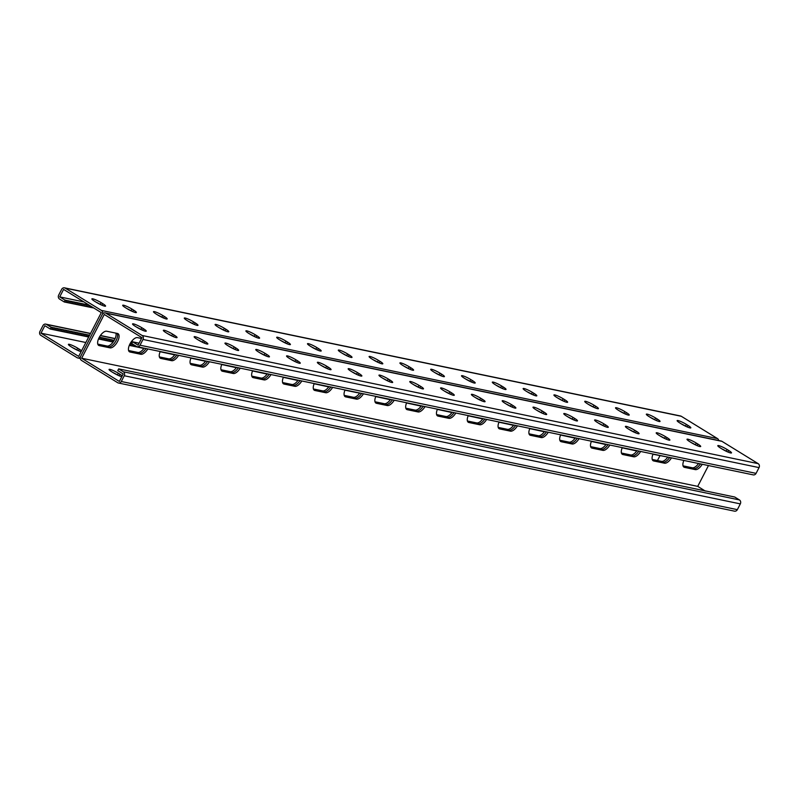 <?xml version="1.0" encoding="UTF-8"?>
<svg xmlns="http://www.w3.org/2000/svg" width="799" height="799" viewBox="0 0 799 799"><rect width="100%" height="100%" fill="white"/><g stroke="black" fill="none" stroke-linecap="round" stroke-linejoin="round"><path stroke-width="1.2" d="M80.29 358.481L77.783 357.962A2.946 2.587 101.8 0 0 80.619 356.454L102.322 314.397L80.619 356.454A2.946 2.587 -78.2 0 0 81.508 360.419L117.713 382.721A2.946 2.587 -78.2 0 0 121.288 381.503L124.254 375.74A2.946 2.587 -78.2 0 0 123.366 371.775L118.651 368.868L117.763 370.596L123.216 373.962L119.351 381.453L81.658 358.232L104.26 314.456L141.942 337.667L138.077 345.158L132.624 341.802L139.096 343.19M718.71 440.519A2.946 2.587 -78.2 0 0 717.492 438.581L101.423 310.431A2.946 2.587 -78.2 0 1 102.322 314.397A2.946 2.587 101.8 0 1 105.887 313.178L142.092 335.48A2.946 2.587 101.8 0 1 142.991 339.455L140.015 345.208A2.946 2.587 101.8 0 1 136.449 346.426L131.735 343.53L132.624 341.802M110.032 347.865L99.256 345.627A8.19 3.745 -58.4 0 1 98.677 345.398A8.19 3.745 -58.4 0 1 99.436 337.038A8.19 3.745 -58.4 0 1 106.686 331.225L117.463 333.463A8.19 3.745 -58.4 0 1 118.042 333.692A8.19 3.745 -58.4 0 1 117.283 342.052A8.19 3.745 -58.4 0 1 110.032 347.865L108.544 346.946A8.19 3.745 121.6 0 0 115.316 341.942A8.19 3.745 121.6 0 0 117.173 333.403A8.19 3.745 -58.4 0 1 115.316 341.942A8.19 3.745 -58.4 0 1 108.544 346.946L98.057 344.769L108.544 346.946L107.056 346.037A8.19 3.745 121.6 0 0 113.448 341.592A8.19 3.745 121.6 0 0 115.965 333.153M147.805 348.933A8.19 3.745 -58.4 0 1 140.834 354.277L139.346 353.358A8.19 3.745 121.6 0 0 145.987 348.554A8.19 3.745 -58.4 0 1 139.346 353.358L128.869 351.18L139.346 353.358L137.857 352.439A8.19 3.745 121.6 0 0 144.13 348.164M141.533 338.476L137.488 337.627A8.19 3.745 -58.4 0 0 130.237 343.44A8.19 3.745 -58.4 0 0 129.478 351.8A8.19 3.745 -58.4 0 0 130.057 352.029L140.834 354.277M363.435 393.787A8.19 3.745 -58.4 0 1 356.454 399.13L354.966 398.212A8.19 3.745 121.6 0 0 361.607 393.408A8.19 3.745 -58.4 0 1 354.966 398.212L344.489 396.034L354.966 398.212L353.478 397.293A8.19 3.745 121.6 0 0 359.75 393.018M345.038 389.962A8.19 3.745 -58.4 0 0 345.098 396.654A8.19 3.745 -58.4 0 0 345.677 396.883L356.454 399.13M394.237 400.189A8.19 3.745 -58.4 0 1 387.265 405.532L385.777 404.614A8.19 3.745 121.6 0 0 392.409 399.81A8.19 3.745 -58.4 0 1 385.777 404.614L375.29 402.436L385.777 404.614L384.289 403.705A8.19 3.745 121.6 0 0 390.561 399.43M375.84 396.364A8.19 3.745 -58.4 0 0 375.9 403.066A8.19 3.745 -58.4 0 0 376.479 403.295L387.265 405.532M332.624 387.375A8.19 3.745 -58.4 0 1 325.652 392.718L324.164 391.8A8.19 3.745 121.6 0 0 330.796 386.996A8.19 3.745 -58.4 0 1 324.164 391.8L313.687 389.622L324.164 391.8L322.676 390.891A8.19 3.745 121.6 0 0 328.948 386.616M314.227 383.55A8.19 3.745 -58.4 0 0 314.297 390.252A8.19 3.745 -58.4 0 0 314.876 390.481L325.652 392.718M301.822 380.973A8.19 3.745 -58.4 0 1 294.851 386.317L293.363 385.398A8.19 3.745 121.6 0 0 299.995 380.594A8.19 3.745 -58.4 0 1 293.363 385.398L282.876 383.21L293.363 385.398L291.875 384.479A8.19 3.745 121.6 0 0 298.147 380.204M283.425 377.148A8.19 3.745 -58.4 0 0 283.495 383.84A8.19 3.745 -58.4 0 0 284.074 384.069L294.851 386.317M271.021 374.561A8.19 3.745 -58.4 0 1 264.05 379.905L262.561 378.986A8.19 3.745 121.6 0 0 269.193 374.182A8.19 3.745 -58.4 0 1 262.561 378.986L252.075 376.808L262.561 378.986L261.073 378.067A8.19 3.745 121.6 0 0 267.345 373.802M252.624 370.736A8.19 3.745 -58.4 0 0 252.684 377.438A8.19 3.745 -58.4 0 0 253.263 377.657L264.05 379.905M240.219 368.159A8.19 3.745 -58.4 0 1 233.248 373.493L231.76 372.584A8.19 3.745 121.6 0 0 238.392 367.78A8.19 3.745 -58.4 0 1 231.76 372.584L221.273 370.396L231.76 372.584L230.272 371.665A8.19 3.745 121.6 0 0 236.544 367.39M221.822 364.334A8.19 3.745 -58.4 0 0 221.882 371.026A8.19 3.745 -58.4 0 0 222.462 371.255L233.248 373.493M209.418 361.747A8.19 3.745 -58.4 0 1 202.447 367.091L200.958 366.172A8.19 3.745 121.6 0 0 207.59 361.368A8.19 3.745 -58.4 0 1 200.958 366.172L190.472 363.994L200.958 366.172L199.47 365.253A8.19 3.745 121.6 0 0 205.743 360.988M191.021 357.922A8.19 3.745 -58.4 0 0 191.081 364.624A8.19 3.745 -58.4 0 0 191.66 364.843L202.447 367.091M178.616 355.345A8.19 3.745 -58.4 0 1 171.635 360.679L170.147 359.77A8.19 3.745 121.6 0 0 176.789 354.966A8.19 3.745 -58.4 0 1 170.147 359.77L159.67 357.582L170.147 359.77L168.659 358.851A8.19 3.745 121.6 0 0 174.931 354.576M160.219 351.51A8.19 3.745 -58.4 0 0 160.279 358.212A8.19 3.745 -58.4 0 0 160.859 358.441L171.635 360.679M81.658 358.232L697.717 486.381L708.463 465.557M683.864 460.444A8.19 3.745 121.6 0 0 683.934 467.135A8.19 3.745 121.6 0 0 684.513 467.365L683.465 466.726M684.513 467.365L695.29 469.612A8.19 3.745 121.6 0 0 702.261 464.269M653.063 454.032A8.19 3.745 121.6 0 0 653.133 460.733A8.19 3.745 121.6 0 0 653.712 460.963L652.663 460.314M653.712 460.963L664.488 463.2A8.19 3.745 121.6 0 0 671.46 457.867M437.443 409.178A8.19 3.745 121.6 0 0 437.502 415.88A8.19 3.745 121.6 0 0 438.082 416.109L437.043 415.46M438.082 416.109L448.868 418.346A8.19 3.745 121.6 0 0 455.839 413.013M406.641 402.776A8.19 3.745 121.6 0 0 406.701 409.468A8.19 3.745 121.6 0 0 407.28 409.697L406.242 409.058M407.28 409.697L418.067 411.944A8.19 3.745 121.6 0 0 425.038 406.601M468.244 415.59A8.19 3.745 121.6 0 0 468.314 422.291A8.19 3.745 121.6 0 0 468.893 422.511L467.844 421.872M468.893 422.511L479.67 424.758A8.19 3.745 121.6 0 0 486.641 419.415M499.045 422.002A8.19 3.745 121.6 0 0 499.115 428.693A8.19 3.745 121.6 0 0 499.695 428.923L498.646 428.284M499.695 428.923L510.471 431.16A8.19 3.745 121.6 0 0 517.442 425.827M529.857 428.404A8.19 3.745 121.6 0 0 529.917 435.105A8.19 3.745 121.6 0 0 530.496 435.325L529.447 434.686M530.496 435.325L541.273 437.572A8.19 3.745 121.6 0 0 548.244 432.229M560.658 434.816A8.19 3.745 121.6 0 0 560.718 441.507A8.19 3.745 121.6 0 0 561.298 441.737L560.259 441.098M561.298 441.737L572.074 443.984A8.19 3.745 121.6 0 0 579.055 438.641M591.46 441.218A8.19 3.745 121.6 0 0 591.52 447.919A8.19 3.745 121.6 0 0 592.099 448.149L591.06 447.5M592.099 448.149L602.885 450.386A8.19 3.745 121.6 0 0 609.857 445.043M622.261 447.63A8.19 3.745 121.6 0 0 622.321 454.321A8.19 3.745 121.6 0 0 622.9 454.551L621.862 453.912M622.9 454.551L633.687 456.798A8.19 3.745 121.6 0 0 640.658 451.455M698.586 463.5A8.19 3.745 -58.4 0 1 692.314 467.775L693.802 468.693L683.315 466.516L693.802 468.693A8.19 3.745 121.6 0 0 700.433 463.889A8.19 3.745 -58.4 0 1 693.802 468.693L695.29 469.612M667.784 457.098A8.19 3.745 -58.4 0 1 661.512 461.373L663 462.281L652.513 460.104L663 462.281A8.19 3.745 121.6 0 0 669.632 457.477A8.19 3.745 -58.4 0 1 663 462.281L664.488 463.2M452.164 412.244A8.19 3.745 -58.4 0 1 445.892 416.519L447.38 417.438L436.893 415.25L447.38 417.438A8.19 3.745 121.6 0 0 454.012 412.634A8.19 3.745 -58.4 0 1 447.38 417.438L448.868 418.346M421.363 405.832A8.19 3.745 -58.4 0 1 415.09 410.107L416.579 411.026L406.092 408.848L416.579 411.026A8.19 3.745 121.6 0 0 423.21 406.222A8.19 3.745 -58.4 0 1 416.579 411.026L418.067 411.944M482.966 418.656A8.19 3.745 -58.4 0 1 476.693 422.921L478.182 423.84L467.695 421.662L478.182 423.84A8.19 3.745 121.6 0 0 484.813 419.036A8.19 3.745 -58.4 0 1 478.182 423.84L479.67 424.758M513.767 425.058A8.19 3.745 -58.4 0 1 507.495 429.333L508.983 430.252L498.496 428.064L508.983 430.252A8.19 3.745 121.6 0 0 515.615 425.448A8.19 3.745 -58.4 0 1 508.983 430.252L510.471 431.16M544.568 431.47A8.19 3.745 -58.4 0 1 538.296 435.735L539.784 436.654L529.308 434.476L539.784 436.654A8.19 3.745 121.6 0 0 546.426 431.85A8.19 3.745 -58.4 0 1 539.784 436.654L541.273 437.572M575.37 437.872A8.19 3.745 -58.4 0 1 569.108 442.147L570.596 443.065L560.109 440.878L570.596 443.065A8.19 3.745 121.6 0 0 577.228 438.261A8.19 3.745 -58.4 0 1 570.596 443.065L572.074 443.984M606.181 444.284A8.19 3.745 -58.4 0 1 599.909 448.559L601.397 449.467L590.91 447.29L601.397 449.467A8.19 3.745 121.6 0 0 608.029 444.663A8.19 3.745 -58.4 0 1 601.397 449.467L602.885 450.386M636.983 450.686A8.19 3.745 -58.4 0 1 630.711 454.961L632.199 455.879L621.712 453.702L632.199 455.879A8.19 3.745 121.6 0 0 638.83 451.075A8.19 3.745 -58.4 0 1 632.199 455.879L633.687 456.798M413.862 384.808A6.811 0.989 -152.7 0 1 418.137 387.116L418.496 387.325M383.061 378.406A6.811 0.989 -152.7 0 1 387.335 380.704L387.685 380.923M352.259 371.994A6.811 0.989 -152.7 0 1 356.534 374.292L356.883 374.511M321.448 365.592A6.811 0.989 -152.7 0 1 325.732 367.89L326.082 368.109M290.646 359.18A6.811 0.989 -152.7 0 1 294.931 361.478L295.28 361.697M259.845 352.768A6.811 0.989 -152.7 0 1 264.129 355.076L264.479 355.285M229.043 346.367A6.811 0.989 -152.7 0 1 233.318 348.664L233.678 348.883M198.242 339.955A6.811 0.989 -152.7 0 1 202.517 342.262L202.866 342.471M167.44 333.553A6.811 0.989 -152.7 0 1 171.715 335.85L172.065 336.069M136.629 327.141A6.811 0.989 -152.7 0 1 140.914 329.448L141.263 329.657M449.298 393.737L448.938 393.517A6.811 0.989 27.3 0 0 444.663 391.22M480.099 400.139L479.75 399.929A6.811 0.989 27.3 0 0 475.465 397.622M510.901 406.551L510.551 406.331A6.811 0.989 27.3 0 0 506.266 404.034M541.702 412.953L541.352 412.743A6.811 0.989 27.3 0 0 537.068 410.446M572.503 419.365L572.154 419.145A6.811 0.989 27.3 0 0 567.879 416.848M603.315 425.777L602.955 425.557A6.811 0.989 27.3 0 0 598.681 423.26M634.116 432.179L633.757 431.959A6.811 0.989 27.3 0 0 629.482 429.662M664.918 438.591L664.568 438.371A6.811 0.989 27.3 0 0 660.284 436.074M695.719 444.993L695.37 444.783A6.811 0.989 27.3 0 0 691.085 442.476M726.521 451.405L726.171 451.185A6.811 0.989 27.3 0 0 721.887 448.888M105.148 312.888L721.217 441.038A2.946 2.587 101.8 0 1 721.956 441.338L758.151 463.64A2.946 2.587 101.8 0 1 759.05 467.605L756.074 473.368A2.946 2.587 101.8 0 1 753.247 474.876L137.188 346.726M412.624 384.049L414.212 385.028A6.811 0.989 27.3 0 0 423.47 388.823A6.811 0.989 27.3 0 0 420.624 386.356L419.036 385.388A6.811 0.989 27.3 0 0 409.777 381.592A6.811 0.989 27.3 0 0 412.624 384.049M381.822 377.647L383.41 378.616A6.811 0.989 27.3 0 0 392.669 382.411A6.811 0.989 27.3 0 0 389.812 379.954L388.224 378.976A6.811 0.989 27.3 0 0 378.966 375.18A6.811 0.989 27.3 0 0 381.822 377.647M351.021 371.235L352.609 372.214A6.811 0.989 27.3 0 0 361.867 375.999A6.811 0.989 27.3 0 0 359.011 373.542L357.423 372.564A6.811 0.989 27.3 0 0 348.164 368.778A6.811 0.989 27.3 0 0 351.021 371.235M320.219 364.823L321.807 365.802A6.811 0.989 27.3 0 0 331.066 369.597A6.811 0.989 27.3 0 0 328.209 367.141L326.621 366.162A6.811 0.989 27.3 0 0 317.363 362.366A6.811 0.989 27.3 0 0 320.219 364.823M289.408 358.421L290.996 359.4A6.811 0.989 27.3 0 0 300.254 363.185A6.811 0.989 27.3 0 0 297.408 360.729L295.82 359.75A6.811 0.989 27.3 0 0 286.561 355.964A6.811 0.989 27.3 0 0 289.408 358.421M258.606 352.009L260.194 352.988A6.811 0.989 27.3 0 0 269.453 356.783A6.811 0.989 27.3 0 0 266.606 354.327L265.018 353.348A6.811 0.989 27.3 0 0 255.76 349.553A6.811 0.989 27.3 0 0 258.606 352.009M227.805 345.607L229.393 346.586A6.811 0.989 27.3 0 0 238.651 350.371A6.811 0.989 27.3 0 0 235.805 347.915L234.217 346.936A6.811 0.989 27.3 0 0 224.958 343.151A6.811 0.989 27.3 0 0 227.805 345.607M197.003 339.195L198.591 340.174A6.811 0.989 27.3 0 0 207.85 343.969A6.811 0.989 27.3 0 0 204.993 341.503L203.415 340.534A6.811 0.989 27.3 0 0 194.157 336.739A6.811 0.989 27.3 0 0 197.003 339.195M166.202 332.793L167.79 333.762A6.811 0.989 27.3 0 0 177.048 337.558A6.811 0.989 27.3 0 0 174.192 335.101L172.604 334.122A6.811 0.989 27.3 0 0 163.346 330.327A6.811 0.989 27.3 0 0 166.202 332.793M135.401 326.382L136.989 327.36A6.811 0.989 27.3 0 0 146.247 331.156A6.811 0.989 27.3 0 0 143.391 328.689L141.803 327.71A6.811 0.989 27.3 0 0 132.544 323.925A6.811 0.989 27.3 0 0 135.401 326.382M449.837 391.79L451.425 392.768A6.811 0.989 -152.7 0 1 454.271 395.225A6.811 0.989 -152.7 0 1 445.013 391.44L443.425 390.461A6.811 0.989 -152.7 0 1 440.579 387.994A6.811 0.989 -152.7 0 1 449.837 391.79L448.938 393.517M480.638 398.202L482.226 399.18A6.811 0.989 -152.7 0 1 485.073 401.637A6.811 0.989 -152.7 0 1 475.814 397.842L474.226 396.863A6.811 0.989 -152.7 0 1 471.38 394.406A6.811 0.989 -152.7 0 1 480.638 398.202L479.75 399.929M511.44 404.604L513.028 405.582A6.811 0.989 -152.7 0 1 515.874 408.039A6.811 0.989 -152.7 0 1 506.626 404.254L505.038 403.275A6.811 0.989 -152.7 0 1 502.181 400.818A6.811 0.989 -152.7 0 1 511.44 404.604L510.551 406.331M542.241 411.016L543.829 411.994A6.811 0.989 -152.7 0 1 546.686 414.451A6.811 0.989 -152.7 0 1 537.427 410.656L535.839 409.677A6.811 0.989 -152.7 0 1 532.983 407.22A6.811 0.989 -152.7 0 1 542.241 411.016L541.352 412.743M573.043 417.418L574.631 418.396A6.811 0.989 -152.7 0 1 577.487 420.853A6.811 0.989 -152.7 0 1 568.229 417.068L566.641 416.089A6.811 0.989 -152.7 0 1 563.784 413.632A6.811 0.989 -152.7 0 1 573.043 417.418L572.154 419.145M603.854 423.83L605.442 424.808A6.811 0.989 -152.7 0 1 608.289 427.265A6.811 0.989 -152.7 0 1 599.03 423.47L597.442 422.491A6.811 0.989 -152.7 0 1 594.596 420.034A6.811 0.989 -152.7 0 1 603.854 423.83L602.955 425.557M634.656 430.232L636.244 431.21A6.811 0.989 -152.7 0 1 639.09 433.667A6.811 0.989 -152.7 0 1 629.832 429.882L628.244 428.903A6.811 0.989 -152.7 0 1 625.397 426.446A6.811 0.989 -152.7 0 1 634.656 430.232L633.757 431.959M665.457 436.644L667.045 437.622A6.811 0.989 -152.7 0 1 669.892 440.079A6.811 0.989 -152.7 0 1 660.633 436.284L659.045 435.315A6.811 0.989 -152.7 0 1 656.199 432.848A6.811 0.989 -152.7 0 1 665.457 436.644L664.568 438.371M696.259 443.055L697.847 444.024A6.811 0.989 -152.7 0 1 700.693 446.491A6.811 0.989 -152.7 0 1 691.435 442.696L689.857 441.717A6.811 0.989 -152.7 0 1 687 439.26A6.811 0.989 -152.7 0 1 696.259 443.055L695.37 444.783M727.06 449.457L728.648 450.436A6.811 0.989 -152.7 0 1 731.504 452.893A6.811 0.989 -152.7 0 1 722.246 449.108L720.658 448.129A6.811 0.989 -152.7 0 1 717.802 445.662A6.811 0.989 -152.7 0 1 727.06 449.457L726.171 451.185M118.651 368.868L734.71 497.018L739.425 499.924L123.366 371.775M121.808 376.699A6.811 0.989 -152.7 0 1 113.498 372.863L111.91 371.885A6.811 0.989 -152.7 0 1 109.064 369.428A6.811 0.989 -152.7 0 1 118.322 373.223L119.9 374.202A6.811 0.989 -152.7 0 1 122.237 375.86M697.717 486.381L705.277 491.035M117.773 375.16L117.423 374.951A6.811 0.989 27.3 0 0 113.148 372.644M118.452 383.011L734.511 511.16A2.946 2.587 -78.2 0 0 737.347 509.652L740.323 503.889A2.946 2.587 -78.2 0 0 739.425 499.924M101.423 310.431L65.218 288.129A2.946 2.587 -78.2 0 0 61.653 289.348L58.677 295.111A2.946 2.587 -78.2 0 0 59.575 299.076L64.29 301.982L65.178 300.254L59.725 296.888L63.59 289.398L101.283 312.619L78.682 356.394L40.989 333.173L44.854 325.692L50.317 329.048L88.689 337.008M666.556 456.838L652.983 454.241M636.763 450.986L622.171 447.83M605.962 444.584L591.37 441.428M575.16 438.172L560.568 435.016M544.359 431.76L529.767 428.614M513.557 425.358L498.966 422.202M482.746 418.946L468.164 415.79M451.944 412.544L437.353 409.388M421.143 406.132L406.551 402.976M390.341 399.73L375.75 396.574M359.54 393.318L357.143 392.479M344.948 390.162L357.063 392.649M314.147 383.76L328.739 386.906M283.345 377.348L297.927 380.504M252.534 370.946L267.126 374.092M221.732 364.534L236.324 367.69M190.931 358.122L205.523 361.278M160.13 351.72L174.721 354.876M129.328 345.308L143.92 348.464M98.527 338.906L113.118 342.062M77.783 357.962A2.946 2.587 101.8 0 1 77.044 357.662L40.849 335.36A2.946 2.587 101.8 0 1 39.95 331.395L42.926 325.632A2.946 2.587 101.8 0 1 46.492 324.424L51.206 327.32L89.578 335.28M99.366 337.158L114.207 340.404M130.167 343.57L132.914 344.249M97.778 344.099L107.056 346.037M128.579 350.511L137.857 352.439M344.199 395.365L353.478 397.293M375.001 401.767L384.289 403.705M313.398 388.953L322.676 390.891M282.596 382.551L291.875 384.479M251.795 376.139L261.073 378.067M220.983 369.737L230.272 371.665M190.182 363.325L199.47 365.253M159.381 356.913L168.659 358.851M692.314 467.775L683.035 465.847M661.512 461.373L652.234 459.435M445.892 416.519L436.614 414.581M415.09 410.107L405.802 408.179M476.693 422.921L467.415 420.993M507.495 429.333L498.216 427.405M538.296 435.735L529.018 433.807M569.108 442.147L559.819 440.219M599.909 448.559L590.621 446.621M630.711 454.961L621.432 453.033M51.206 327.32L50.317 329.048M40.989 333.173L85.853 342.511M659.904 455.81L657.467 460.524M81.568 350.801A6.811 0.989 27.3 0 0 79.241 349.143L77.653 348.164A6.811 0.989 27.3 0 0 68.394 344.379A6.811 0.989 27.3 0 0 71.241 346.836L72.829 347.815A6.811 0.989 27.3 0 0 81.138 351.65M72.479 347.595A6.811 0.989 -152.7 0 1 76.754 349.892L77.113 350.112M50.567 328.898L51.466 327.171M51.855 329.368L52.744 327.64M55.191 329.857L56.08 328.129M56.469 330.337L57.368 328.609M54.931 330.007L55.82 328.279M56.729 330.177L57.618 328.449M58.017 330.656L58.906 328.928M58.267 330.496L59.166 328.769M59.555 330.976L60.444 329.248M59.805 330.816L60.704 329.088M61.094 331.295L61.982 329.568M61.353 331.136L62.242 329.408M62.632 331.615L63.521 329.887M62.891 331.455L63.78 329.727M64.17 331.935L65.069 330.207M64.429 331.775L65.318 330.047M65.718 332.254L66.607 330.526M65.967 332.094L66.866 330.367M67.256 332.574L68.145 330.846M67.506 332.414L68.404 330.686M68.794 332.893L69.683 331.166M69.054 332.744L69.942 331.006M70.332 333.213L71.231 331.485M70.592 333.063L71.481 331.335M71.87 333.533L72.769 331.805M72.13 333.383L73.019 331.655M73.418 333.852L74.307 332.124M73.668 333.702L74.567 331.975M74.956 334.172L75.845 332.444M75.216 334.022L76.105 332.294M76.494 334.501L77.383 332.774M76.754 334.342L77.643 332.614M78.032 334.821L78.931 333.093M78.292 334.661L79.181 332.933M79.57 335.141L80.469 333.413M79.83 334.981L80.719 333.253M81.118 335.46L82.007 333.732M81.368 335.3L82.267 333.573M82.657 335.78L83.545 334.052M82.916 335.62L83.805 333.892M84.195 336.099L85.084 334.372M84.454 335.94L85.343 334.212M85.733 336.419L86.632 334.691M85.992 336.259L86.881 334.531M87.281 336.739L88.17 335.011M87.53 336.579L88.429 334.851M99.595 339.305L100.484 337.577M99.855 339.146L100.744 337.418M101.133 339.625L102.032 337.897M101.393 339.465L102.282 337.737M102.681 339.945L103.57 338.217M102.931 339.785L103.83 338.057M104.22 340.264L105.108 338.536M104.469 340.104L105.368 338.377M105.758 340.584L106.647 338.856M106.017 340.424L106.906 338.696M107.296 340.903L108.195 339.176M107.555 340.744L108.444 339.016M108.834 341.223L109.733 339.495M109.093 341.073L109.982 339.345M110.382 341.543L111.271 339.815M110.632 341.393L111.53 339.665M111.92 341.862L112.809 340.134M112.18 341.712L113.068 339.984M130.397 345.707L131.296 343.979M130.656 345.558L131.545 343.83M131.945 346.027L132.834 344.299M132.195 345.877L133.004 344.309M133.483 346.347L134.162 345.028M133.733 346.197L134.302 345.108M135.021 346.666L135.46 345.817M135.281 346.516L135.59 345.907M52.105 329.218L53.004 327.49M53.393 329.687L54.282 327.96M53.653 329.538L54.542 327.81M65.178 300.254L89.069 305.098M59.725 296.888L83.915 301.922M64.29 301.982L93.723 307.965M377.827 362.277L377.468 362.057A6.811 0.989 27.3 0 0 373.193 359.76M347.026 355.865L346.666 355.655A6.811 0.989 27.3 0 0 342.391 353.348M316.214 349.463L315.865 349.243A6.811 0.989 27.3 0 0 311.59 346.946M285.413 343.051L285.063 342.841A6.811 0.989 27.3 0 0 280.779 340.534M254.611 336.649L254.262 336.429A6.811 0.989 27.3 0 0 249.977 334.132M223.81 330.237L223.46 330.017A6.811 0.989 27.3 0 0 219.176 327.72M193.008 323.835L192.649 323.615A6.811 0.989 27.3 0 0 188.374 321.318M162.207 317.423L161.847 317.203A6.811 0.989 27.3 0 0 157.573 314.906M131.396 311.011L131.046 310.801A6.811 0.989 27.3 0 0 126.771 308.504M100.594 304.609L100.245 304.389A6.811 0.989 27.3 0 0 95.97 302.092M403.994 366.172A6.811 0.989 -152.7 0 1 408.279 368.469L408.629 368.679M434.796 372.574A6.811 0.989 -152.7 0 1 439.08 374.871L439.43 375.091M465.597 378.986A6.811 0.989 -152.7 0 1 469.882 381.283L470.231 381.503M496.409 385.388A6.811 0.989 -152.7 0 1 500.683 387.685L501.033 387.905M527.21 391.8A6.811 0.989 -152.7 0 1 531.485 394.097L531.834 394.316M558.012 398.202A6.811 0.989 -152.7 0 1 562.286 400.509L562.646 400.718M588.813 404.614A6.811 0.989 -152.7 0 1 593.098 406.911L593.447 407.13M619.615 411.016A6.811 0.989 -152.7 0 1 623.899 413.323L624.249 413.532M650.416 417.428A6.811 0.989 -152.7 0 1 654.701 419.725L655.05 419.944M681.227 423.84A6.811 0.989 -152.7 0 1 685.502 426.137L685.852 426.356M373.542 359.979L371.954 359.001A6.811 0.989 -152.7 0 1 369.108 356.544A6.811 0.989 -152.7 0 1 378.366 360.329L379.954 361.308A6.811 0.989 -152.7 0 1 382.801 363.765A6.811 0.989 -152.7 0 1 373.542 359.979M342.741 353.567L341.153 352.589A6.811 0.989 -152.7 0 1 338.307 350.132A6.811 0.989 -152.7 0 1 347.565 353.927L349.153 354.906A6.811 0.989 -152.7 0 1 351.999 357.363A6.811 0.989 -152.7 0 1 342.741 353.567M311.94 347.166L310.352 346.187A6.811 0.989 -152.7 0 1 307.495 343.72A6.811 0.989 -152.7 0 1 316.754 347.515L318.342 348.494A6.811 0.989 -152.7 0 1 321.198 350.951A6.811 0.989 -152.7 0 1 311.94 347.166M281.138 340.754L279.55 339.775A6.811 0.989 -152.7 0 1 276.694 337.318A6.811 0.989 -152.7 0 1 285.952 341.113L287.54 342.082A6.811 0.989 -152.7 0 1 290.397 344.549A6.811 0.989 -152.7 0 1 281.138 340.754M250.337 334.342L248.749 333.373A6.811 0.989 -152.7 0 1 245.892 330.906A6.811 0.989 -152.7 0 1 255.151 334.701L256.739 335.68A6.811 0.989 -152.7 0 1 259.595 338.137A6.811 0.989 -152.7 0 1 250.337 334.342M219.525 327.94L217.937 326.961A6.811 0.989 -152.7 0 1 215.091 324.504A6.811 0.989 -152.7 0 1 224.349 328.289L225.937 329.268A6.811 0.989 -152.7 0 1 228.784 331.725A6.811 0.989 -152.7 0 1 219.525 327.94M188.724 321.528L187.136 320.549A6.811 0.989 -152.7 0 1 184.289 318.092A6.811 0.989 -152.7 0 1 193.548 321.887L195.136 322.866A6.811 0.989 -152.7 0 1 197.982 325.323A6.811 0.989 -152.7 0 1 188.724 321.528M157.922 315.126L156.334 314.147A6.811 0.989 -152.7 0 1 153.488 311.69A6.811 0.989 -152.7 0 1 162.746 315.475L164.334 316.454A6.811 0.989 -152.7 0 1 167.181 318.911A6.811 0.989 -152.7 0 1 157.922 315.126M127.121 308.714L125.533 307.735A6.811 0.989 -152.7 0 1 122.676 305.278A6.811 0.989 -152.7 0 1 131.935 309.073L133.523 310.052A6.811 0.989 -152.7 0 1 136.379 312.509A6.811 0.989 -152.7 0 1 127.121 308.714M96.319 302.312L94.731 301.333A6.811 0.989 -152.7 0 1 91.875 298.876A6.811 0.989 -152.7 0 1 101.133 302.661L102.721 303.64A6.811 0.989 -152.7 0 1 105.578 306.097A6.811 0.989 -152.7 0 1 96.319 302.312M717.492 438.581L681.287 416.279A2.946 2.587 -78.2 0 0 680.548 415.989L64.489 287.84M410.756 367.72L409.168 366.741A6.811 0.989 27.3 0 0 399.909 362.946A6.811 0.989 27.3 0 0 402.756 365.403L404.344 366.381A6.811 0.989 27.3 0 0 413.602 370.177A6.811 0.989 27.3 0 0 410.756 367.72L409.947 369.278M441.557 374.122L439.969 373.143A6.811 0.989 27.3 0 0 430.711 369.358A6.811 0.989 27.3 0 0 433.567 371.815L435.145 372.793A6.811 0.989 27.3 0 0 444.404 376.579A6.811 0.989 27.3 0 0 441.557 374.122L440.748 375.68M472.359 380.534L470.771 379.555A6.811 0.989 27.3 0 0 461.512 375.76A6.811 0.989 27.3 0 0 464.369 378.217L465.957 379.195A6.811 0.989 27.3 0 0 475.215 382.991A6.811 0.989 27.3 0 0 472.359 380.534L471.56 382.092M503.16 386.936L501.572 385.957A6.811 0.989 27.3 0 0 492.314 382.172A6.811 0.989 27.3 0 0 495.17 384.629L496.758 385.607A6.811 0.989 27.3 0 0 506.017 389.403A6.811 0.989 27.3 0 0 503.16 386.936L502.361 388.494M533.962 393.348L532.384 392.369A6.811 0.989 27.3 0 0 523.125 388.574A6.811 0.989 27.3 0 0 525.972 391.041L527.56 392.009A6.811 0.989 27.3 0 0 536.818 395.805A6.811 0.989 27.3 0 0 533.962 393.348L533.163 394.906M564.773 399.75L563.185 398.781A6.811 0.989 27.3 0 0 553.927 394.986A6.811 0.989 27.3 0 0 556.773 397.443L558.361 398.421A6.811 0.989 27.3 0 0 567.62 402.217A6.811 0.989 27.3 0 0 564.773 399.75L563.964 401.318M595.575 406.162L593.987 405.183A6.811 0.989 27.3 0 0 584.728 401.398A6.811 0.989 27.3 0 0 587.575 403.855L589.163 404.833A6.811 0.989 27.3 0 0 598.421 408.619A6.811 0.989 27.3 0 0 595.575 406.162L594.766 407.72M626.376 412.574L624.788 411.595A6.811 0.989 27.3 0 0 615.53 407.8A6.811 0.989 27.3 0 0 618.386 410.257L619.964 411.235A6.811 0.989 27.3 0 0 629.222 415.031A6.811 0.989 27.3 0 0 626.376 412.574L625.567 414.132M657.178 418.976L655.589 417.997A6.811 0.989 27.3 0 0 646.331 414.212A6.811 0.989 27.3 0 0 649.188 416.669L650.776 417.647A6.811 0.989 27.3 0 0 660.034 421.433A6.811 0.989 27.3 0 0 657.178 418.976L656.379 420.534M687.979 425.388L686.391 424.409A6.811 0.989 27.3 0 0 677.133 420.614A6.811 0.989 27.3 0 0 679.989 423.071L681.577 424.049A6.811 0.989 27.3 0 0 690.835 427.845A6.811 0.989 27.3 0 0 687.979 425.388L687.18 426.946M65.438 300.094L64.539 301.822M66.716 300.574L65.828 302.302M70.052 301.053L69.163 302.781M71.341 301.533L70.442 303.26M69.803 301.213L68.904 302.941M71.59 301.373L70.702 303.101M72.879 301.852L71.99 303.58M73.138 301.692L72.24 303.42M74.417 302.172L73.528 303.9M74.677 302.012L73.788 303.74M75.955 302.491L75.066 304.219M76.215 302.332L75.326 304.059M77.503 302.811L76.604 304.539M77.753 302.661L76.864 304.389M79.041 303.131L78.142 304.858M79.291 302.981L78.402 304.709M80.579 303.45L79.69 305.178M80.839 303.3L79.94 305.028M82.117 303.77L81.228 305.498M82.377 303.62L81.488 305.348M83.655 304.089L82.766 305.817M83.915 303.94L83.026 305.667M85.203 304.419L84.304 306.147M85.453 304.259L84.564 305.987M86.741 304.739L85.853 306.466M87.001 304.579L86.102 306.307M88.28 305.058L87.391 306.786M88.539 304.898L87.64 306.626M89.748 305.518L88.929 307.106M89.878 305.598L89.188 306.946M91.046 306.317L90.467 307.425M91.176 306.397L90.726 307.265M92.334 307.106L92.005 307.745M66.976 300.414L66.077 302.142M68.255 300.893L67.366 302.621M68.514 300.734L67.625 302.461M721.956 441.338L105.887 313.178M758.151 463.64L142.092 335.48M759.05 467.605L142.991 339.455M756.074 473.368L140.015 345.208M99.256 345.627L98.207 344.978M160.859 358.441L159.82 357.792M191.66 364.843L190.621 364.204M222.462 371.255L221.423 370.616M253.263 377.657L252.224 377.018M284.074 384.069L283.026 383.43M314.876 390.481L313.827 389.832M345.677 396.883L344.639 396.244M376.479 403.295L375.44 402.646M130.057 352.029L129.009 351.39M140.914 329.448L141.803 327.71M142.592 330.247L143.391 328.689M171.715 335.85L172.604 334.122M173.393 336.659L174.192 335.101M202.517 342.262L203.415 340.534M204.194 343.071L204.993 341.503M233.318 348.664L234.217 346.936M234.996 349.473L235.805 347.915M264.129 355.076L265.018 353.348M265.797 355.885L266.606 354.327M294.931 361.478L295.82 359.75M296.599 362.287L297.408 360.729M325.732 367.89L326.621 366.162M327.4 368.699L328.209 367.141M356.534 374.292L357.423 372.564M358.212 375.101L359.011 373.542M387.335 380.704L388.224 378.976M389.013 381.513L389.812 379.954M418.137 387.116L419.036 385.388M419.815 387.914L420.624 386.356M737.347 509.652L121.288 381.503M740.323 503.889L124.254 375.74M118.322 373.223L117.423 374.951M119.9 374.202L119.101 375.76M727.849 451.994L728.648 450.436M697.038 445.592L697.847 444.024M666.236 439.18L667.045 437.622M635.435 432.768L636.244 431.21M604.633 426.366L605.442 424.808M573.832 419.954L574.631 418.396M543.03 413.552L543.829 411.994M512.219 407.14L513.028 405.582M481.417 400.738L482.226 399.18M450.616 394.326L451.425 392.768M132.374 342.282L131.126 342.022M115.076 338.686L100.324 335.62M90.467 333.563L46.492 324.424M79.241 349.143L78.432 350.701M77.653 348.164L76.754 349.892M681.287 416.279L65.218 288.129M101.922 305.198L102.721 303.64M100.245 304.389L101.133 302.661M132.724 311.61L133.523 310.052M131.046 310.801L131.935 309.073M163.525 318.012L164.334 316.454M161.847 317.203L162.746 315.475M194.327 324.424L195.136 322.866M192.649 323.615L193.548 321.887M225.128 330.826L225.937 329.268M223.46 330.017L224.349 328.289M255.93 337.238L256.739 335.68M254.262 336.429L255.151 334.701M286.741 343.65L287.54 342.082M285.063 342.841L285.952 341.113M317.543 350.052L318.342 348.494M315.865 349.243L316.754 347.515M348.344 356.464L349.153 354.906M346.666 355.655L347.565 353.927M379.145 362.866L379.954 361.308M377.468 362.057L378.366 360.329M685.502 426.137L686.391 424.409M654.701 419.725L655.589 417.997M623.899 413.323L624.788 411.595M593.098 406.911L593.987 405.183M562.286 400.509L563.185 398.781M531.485 394.097L532.384 392.369M500.683 387.685L501.572 385.957M469.882 381.283L470.771 379.555M439.08 374.871L439.969 373.143M408.279 368.469L409.168 366.741M132.444 342.162L131.216 341.902M115.136 338.556L100.414 335.5M90.537 333.443L45.753 324.124"/></g></svg>
